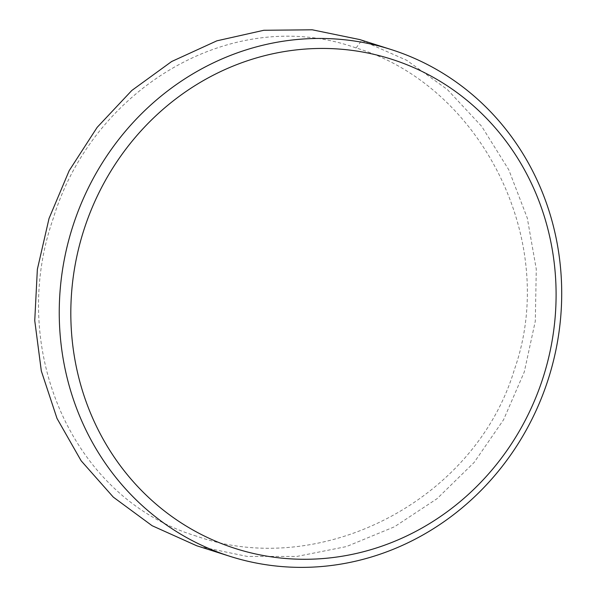 <?xml version="1.0" encoding="UTF-8"?>
<svg xmlns="http://www.w3.org/2000/svg" width="596" height="596" viewBox="0 0 596 596"><rect width="100%" height="100%" fill="white"/><g stroke="black" fill="none" stroke-linecap="round" stroke-linejoin="round"><path stroke-width="0.45" stroke-dasharray="2.98 2.23" d="M196.524 536.154L196.509 536.154C71.565 498.532 7.696 348.593 53.171 218.635C93.103 87.232 233.379 4.172 356.08 47.948C480.287 85.146 560.113 240.367 514.296 369.907C474.692 501.728 319.054 579.707 196.524 536.154M198.736 546.413L247.131 556.403L296.875 556.433L346.492 546.562L394.433 526.797L437.032 498.703L474.125 462.451L503.538 419.815L524.286 371.941L535.297 321.199L536.281 269.161L527.296 218.099L508.798 169.83L481.739 126.419L447.365 89.534L406.763 60.323L359.805 39.582M356.08 47.948L361.884 40.252"/><path stroke-width="0.89" d="M391.013 49.498L359.805 39.582L312.23 29.8L263.857 30.269L216.877 40.826L171.633 61.53L131.835 90.45L97.163 127.343L69.188 170.65L49.043 218.456L37.362 269.295L34.747 320.618L41.318 370.973L57.015 418.444L81.123 460.76L113.307 497.131L152.107 525.709L196.658 545.742L229.944 556.329A265.905 249.709 -72.4 0 1 227.873 555.658A265.905 249.709 -72.4 0 1 72.854 226.175A265.905 249.709 -72.4 0 1 391.013 49.498A265.905 249.709 -72.4 0 1 393.092 50.168A265.905 249.709 -72.4 0 1 548.104 379.652A265.905 249.709 -72.4 0 1 229.944 556.329M393.241 59.756A256.816 241.171 107.6 0 0 84.304 228.678A256.816 241.171 107.6 0 0 233.669 547.962A256.816 241.171 107.6 0 0 542.613 379.041A256.816 241.171 107.6 0 0 393.241 59.756"/></g></svg>
